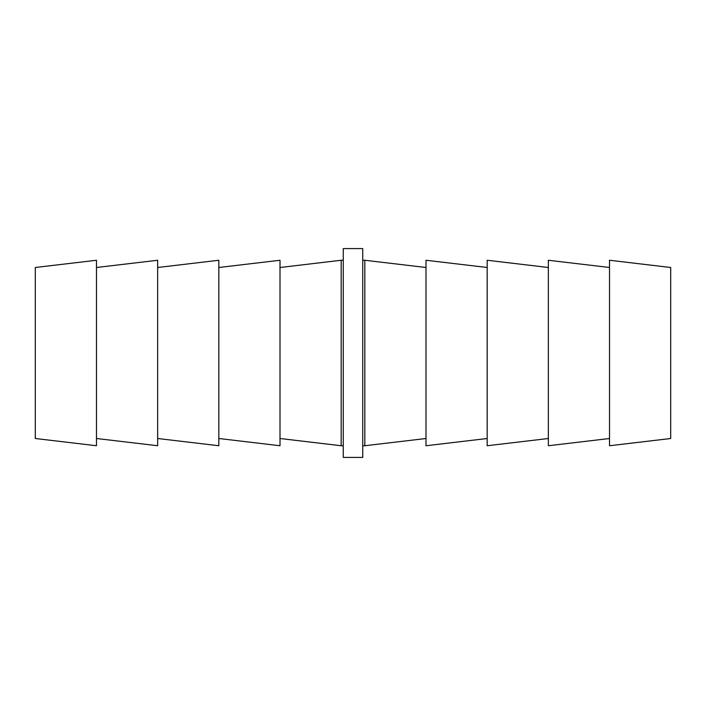 <?xml version="1.0" encoding="UTF-8"?>
<svg xmlns="http://www.w3.org/2000/svg" width="706" height="706" viewBox="0 0 706 706"><rect width="100%" height="100%" fill="white"/><g stroke="black" fill="none" stroke-linecap="round" stroke-linejoin="round"><path stroke-width="1.06" d="M425.992 438.505L364.817 445.742L364.817 260.258L362.734 260.258M425.992 267.495L364.817 260.258M487.175 438.505L425.992 445.742L425.992 260.258L487.175 267.495M548.35 438.505L487.175 445.742L487.175 260.258L548.35 267.495M609.525 438.505L548.35 445.742L548.35 260.258L609.525 267.495M670.7 438.505L609.525 445.742L609.525 260.258L670.7 267.495L670.7 438.505M280.008 438.505L341.183 445.742L341.183 260.258L280.008 267.495M218.825 438.505L280.008 445.742L280.008 260.258L218.825 267.495M157.65 438.505L218.825 445.742L218.825 260.258L157.65 267.495M96.475 438.505L157.65 445.742L157.65 260.258L96.475 267.495M35.3 438.505L35.3 267.495L96.475 260.258L96.475 445.742L35.3 438.505M362.734 353L362.734 457.417L343.266 457.417L343.266 248.583L362.734 248.583L362.734 353M364.817 445.742L362.734 445.742M343.266 445.742L341.183 445.742M343.266 260.258L341.183 260.258"/></g></svg>
